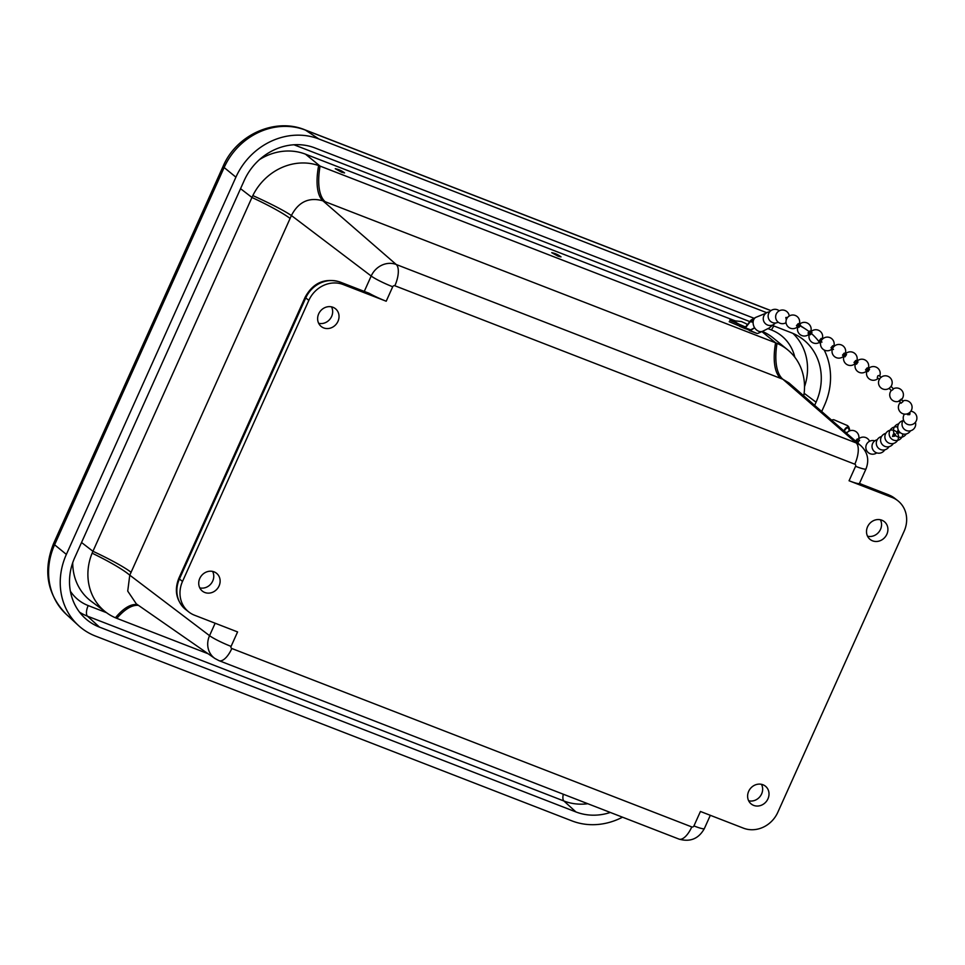<?xml version="1.0" encoding="UTF-8"?>
<svg xmlns="http://www.w3.org/2000/svg" width="965" height="965" viewBox="0 0 965 965"><rect width="100%" height="100%" fill="white"/><g stroke="black" fill="none" stroke-linecap="round" stroke-linejoin="round"><path stroke-width="1.45" d="M745.571 328.812L739.673 326.351M558.096 256.183L551.727 252.673C555.152 253.349 558.253 254.748 561.027 256.895L558.096 256.183M341.634 172.216L335.253 168.706C338.691 169.382 341.791 170.781 344.565 172.928L341.634 172.216M199.755 587.854A11.23 10.12 128 0 0 212.722 581.014A11.23 10.12 128 0 0 212.59 571.413M219.079 585.912A11.387 10.265 -52 0 1 202.276 591.026A11.387 10.265 -52 0 1 201.335 575.852A11.387 10.265 -52 0 1 216.281 573.077A11.387 10.265 -52 0 1 219.079 585.912M748.647 800.769A11.23 10.12 128 0 0 761.614 793.93A11.23 10.12 128 0 0 761.469 784.328M767.959 798.827A11.387 10.265 -52 0 1 751.168 803.942A11.387 10.265 -52 0 1 750.215 788.767A11.387 10.265 -52 0 1 765.173 785.993A11.387 10.265 -52 0 1 767.959 798.827M867.547 536.202A11.23 10.12 128 0 0 880.514 529.363A11.23 10.12 128 0 0 880.37 519.761M886.859 534.26A11.387 10.265 -52 0 1 870.068 539.387A11.387 10.265 -52 0 1 869.115 524.2A11.387 10.265 -52 0 1 884.073 521.438A11.387 10.265 -52 0 1 886.859 534.26M318.655 323.287A11.23 10.12 128 0 0 331.622 316.448A11.23 10.12 128 0 0 331.49 306.846M337.979 321.345A11.387 10.265 -52 0 1 321.176 326.459A11.387 10.265 -52 0 1 320.235 311.285A11.387 10.265 -52 0 1 335.181 308.51A11.387 10.265 -52 0 1 337.979 321.345M208.078 653.739L116.837 618.348A54.305 48.974 -52 0 1 115.414 617.769A54.305 48.974 -52 0 1 106.367 612.57A54.305 48.974 -52 0 1 92.121 553.174A54.305 48.974 -52 0 1 92.942 551.28L251.949 197.463A54.305 48.974 -52 0 1 252.83 195.581A54.305 48.974 -52 0 1 318.643 165.57A54.305 48.974 -52 0 1 320.078 166.101L775.595 342.792A54.305 48.974 -52 0 1 777.018 343.371A54.305 48.974 -52 0 1 787.693 349.837A54.305 48.974 -52 0 1 803.761 395.843M136.318 603.861L127.73 591.111L129.768 575.164L209.55 635.67A19.951 17.997 128 0 0 214.906 658.48L136.306 603.861M215.147 623.221L209.55 635.67A18.251 2.063 24.2 0 0 231.081 646.393L237.583 631.93L194.568 615.236A27.37 24.68 -52 0 1 188.875 612.015A27.37 24.68 -52 0 1 182.518 581.437L179.406 579.012L305.748 297.92A27.37 24.68 -52 0 1 340.078 282.106L365.651 292.033A11.399 1.291 24.2 0 0 369.028 293.227A18.251 2.063 -155.8 0 0 386.205 301.225L392.707 286.75A18.251 2.063 -155.8 0 1 371.187 276.026L364.263 291.418M81.53 542.499L92.942 551.28A55.97 6.345 -155.8 0 1 131.095 572.269L290.103 218.44A132.772 58.202 -69 0 0 291.406 215.521C298.523 201.794 309.029 196.908 322.937 200.841A55.97 22.316 111.4 0 1 318.643 165.57M365.651 292.033A9.119 3.8 -68.8 0 0 365.24 291.792L369.028 293.227M188.875 612.015L185.763 609.591C176.33 601.062 174.014 590.628 178.827 578.276L305.157 297.172A9.119 1.037 24.2 0 0 305.748 297.92L308.848 300.344A27.37 24.68 -52 0 1 343.19 284.53L386.205 301.225M392.707 286.75A1.713 1.544 -52 0 1 394.854 285.761L854.809 464.189A1.713 1.544 -52 0 1 855.569 466.3A18.251 2.063 -155.8 0 0 865.991 468.93L859.441 483.465A18.251 2.063 -155.8 0 1 849.067 480.763L892.082 497.445A27.37 24.68 -52 0 1 897.764 500.678A27.37 24.68 -52 0 1 904.121 531.245L777.79 812.349A27.37 24.68 -52 0 1 743.448 828.163L700.433 811.469L693.932 825.944A1.713 1.544 -52 0 1 691.784 826.933L231.829 648.504A1.713 1.544 -52 0 1 231.081 646.393M394.854 285.761A18.251 7.611 -68.8 0 0 396.217 264.494L322.937 200.841A130.07 17.527 24.8 0 0 325.169 201.709L780.685 378.401A130.082 17.539 24.8 0 0 782.892 379.257L789.02 382.96M308.848 300.344L182.518 581.437M865.991 468.93C869.393 460.148 867.728 452.452 861.009 445.842A19.951 17.997 128 0 0 856.172 442.923L396.217 264.494A19.951 17.997 128 0 0 371.187 276.026L291.406 215.521A55.97 5.139 23.6 0 0 252.83 195.581M92.121 553.174A55.97 7.551 -155.2 0 1 129.768 575.164A132.772 58.202 -69 0 0 131.095 572.269M115.414 617.769A55.97 22.316 111.3 0 1 137.681 604.814M854.809 464.189A18.251 7.611 111.2 0 0 856.172 442.923L782.892 379.257A55.97 24.354 111 0 1 777.018 343.371M106.367 612.57L91.337 601.388A54.74 49.36 -52 0 1 72.725 562.704M259.464 159.623A54.74 49.36 -52 0 1 305.495 154.171L735.282 320.887M755.885 317.316A7.756 5.959 63.9 0 0 755.824 317.34A7.756 5.959 63.9 0 0 755.8 317.364A7.756 5.959 63.9 0 0 754.654 327.835A7.756 5.959 63.9 0 0 754.763 328.004A7.756 5.959 63.9 0 0 762.338 331.381L762.266 331.405A54.74 49.36 -52 0 1 773.194 337.967L787.693 349.837M610.326 812.458A56.26 50.747 -52 0 1 575.924 811.939L99.492 627.129A56.26 50.747 -52 0 1 84.968 618.107A56.26 50.747 -52 0 1 74.727 557.649L244.266 180.407A56.26 50.747 -52 0 1 314.855 147.91L754.087 318.281M772.507 325.434L791.3 332.72A56.26 50.747 -52 0 1 799.997 337.195A56.26 50.747 -52 0 1 816.064 402.2L814.653 405.348M800.6 326.17A66.127 59.637 -52 0 1 805.534 329.053A66.127 59.637 -52 0 1 808.706 331.297M811.891 333.95A66.127 59.637 -52 0 1 820.491 343.793M824.17 349.993A66.127 59.637 -52 0 1 824.412 405.445L821.698 411.5M622.497 817.186A66.127 59.637 -52 0 1 571.907 820.877L95.475 636.068A66.127 59.637 -52 0 1 78.406 625.465A66.127 59.637 -52 0 1 66.368 554.405L235.906 177.162A66.127 59.637 -52 0 1 318.872 138.972L766.753 312.708M849.538 430.909L848.802 426.988L847.596 425.637L833.989 419.799A7.756 3.908 109.2 0 0 831.721 420.257M849.007 431.15A4.56 2.304 109.2 0 0 847.463 427.941A4.56 2.304 109.2 0 0 844.339 431.271M849.526 430.909A5.476 2.762 109.2 0 0 847.704 427.061A5.476 2.762 109.2 0 0 843.965 430.945M729.202 321.695L756.729 333.359L749.323 330.561L754.606 327.762M734.522 321.731L729.781 320.223L744.594 326.616L744.003 328.076M753.255 321.043L751.699 320.38L750.288 321.635L753.098 322.286M753.906 319.306L751.699 320.38M744.594 326.616L745.74 326.749L751.047 320.078L755.824 317.34M749.588 329.813L745.414 327.871L750.288 321.635M751.047 320.078L750.963 320.899M756.729 333.359L757.356 333.468M750.481 329.765L745.414 327.871M772.989 324.879L769.189 328.004L762.627 331.272A7.756 5.959 63.9 0 1 762.338 331.381L758.164 333.263M754.654 327.835L750.601 330.416M766.029 313.179L755.8 317.364A7.756 5.959 63.9 0 0 755.752 317.389L755.559 317.485M910.019 413.575L909.669 414.673L907.582 414.673L907.221 413.852M889.332 388.183L890.997 386.495M889.163 388.304A6.839 6.839 0 0 1 880.068 378.28A6.839 6.839 0 0 1 889.392 377.122A6.839 6.839 0 0 1 891.069 386.374L893.397 388.895L892.818 389.679L891.334 390.656L889.139 388.28M879.537 379.426L877.257 377.665L877.812 375.831L878.85 375.481L881.274 377.339M786.282 319.813L785.836 317.473L787.585 317.449M845.256 432.079L847.053 432.61M857.921 442.308L859.586 440.269L857.921 442.308M858.138 442.561L855.653 440.921L857.33 438.894L859.586 440.269M893.349 435.842L895.013 435.975C895.87 434.31 895.375 433.623 893.542 433.912L893.349 435.842M895.013 435.975L892.48 436.482L893.542 433.912M893.18 434.322L894.519 436.204M898.499 430.487L897.631 432.67L899.754 432.199M899.296 432.803L896.762 433.309L897.836 430.74M897.474 431.15L898.813 433.032M899.271 400.752L901.298 399.052L899.271 400.752M901.298 399.052L903.035 401.573L900.984 403.249L899.127 400.668M868.005 371.573L865.521 369.872L867.221 367.858L869.537 369.342L868.005 371.573L869.537 369.342M856.498 364.203L854.013 362.502L855.714 360.5L858.03 361.971L856.498 364.203L858.03 361.971M844.99 356.845L842.505 355.144L844.206 353.13L846.522 354.601L844.99 356.845L846.522 354.601M833.483 349.475L830.998 347.774L832.699 345.76L833.929 346.544M821.975 342.105L819.49 340.404L821.191 338.389L822.421 339.173M810.467 334.734L807.97 333.034L809.683 331.031L811.999 332.503L810.467 334.734L811.999 332.503M798.96 327.376L796.463 325.675L798.176 323.661L800.492 325.145L798.96 327.376L800.492 325.145M741.422 321.55L746.162 323.697L741.422 321.55L735.173 320.887A9.119 1.122 24.4 0 0 734.51 320.995L734.353 321.333A9.119 1.122 24.4 0 0 734.582 321.791A9.119 1.122 24.4 0 0 737.489 323.757M734.51 320.995A9.119 1.122 24.4 0 0 734.727 321.454A9.119 1.122 24.4 0 0 741.349 325.326M240.55 188.67L251.949 197.463A55.97 6.345 24.2 0 1 290.103 218.44M691.784 826.933A18.251 7.611 111.2 0 1 678.974 839.092L219.019 660.663A18.251 7.611 -68.8 0 0 231.829 648.504M343.19 284.53L340.078 282.106A9.119 3.8 111.2 0 0 339.668 281.877L365.24 291.792M859.441 483.465A11.399 1.291 24.2 0 0 863.398 485.106L888.97 495.021L892.082 497.445M855.569 466.3L849.067 480.763M710.324 815.304L704.366 828.573A18.251 2.063 -155.8 0 1 693.932 825.944M888.548 494.792L894.664 498.254A27.37 24.68 -52 0 0 888.97 495.021A9.119 3.8 -68.8 0 0 888.548 494.792L862.987 484.864A9.119 3.8 111.2 0 1 863.398 485.106M178.827 578.276A9.119 1.037 24.2 0 0 179.406 579.012A27.37 24.68 -52 0 0 185.763 609.591M325.169 201.709A55.97 23.341 111.2 0 1 320.078 166.101L305.495 154.171M116.837 618.348A55.97 23.341 111.2 0 1 138.514 605.393M780.685 378.401A55.97 23.341 111.2 0 1 775.595 342.792L761.88 331.586M295.326 144.69A9.119 3.8 -68.8 0 0 295.085 145.208L749.757 321.574M768.044 328.667L771.53 330.018A9.119 3.8 111.2 0 1 773.966 326.001M771.53 330.018A45.862 41.362 -52 0 1 794.822 357.207M804.533 386.663A54.981 49.589 128 0 0 792.928 333.395M293.891 144.762A45.862 41.362 -52 0 1 295.085 145.208M563.319 794.231A9.119 3.8 -68.8 0 0 563.91 800.998A54.981 49.589 128 0 0 587.818 803.724M79.552 612.184A54.981 49.589 128 0 0 87.465 616.177A9.119 3.8 111.2 0 1 88.189 605.574A45.862 41.362 -52 0 1 70.361 591.183M99.492 627.129L87.465 616.177L563.91 800.998L575.924 811.939M106.548 612.703L88.189 605.574M235.906 177.162L224.133 167.536A18.251 2.063 -155.8 0 1 223.156 166.209L53.618 543.464A18.251 2.063 24.2 0 0 54.595 544.779L224.133 167.536A64.8 58.443 -52 0 1 305.435 130.106A18.251 7.611 -68.8 0 0 304.831 129.792C274.736 117.344 236.292 135.1 223.156 166.209M53.618 543.464C42.786 570.629 47.044 594.283 66.392 614.416A64.8 58.443 -52 0 1 54.595 544.779L66.368 554.405M318.872 138.972L305.435 130.106L770.914 310.67M816.064 402.2L804.135 393.274M219.019 660.663L214.906 658.48M861.009 445.842L788.984 382.936M678.974 839.092C690.204 842.276 698.672 838.778 704.366 828.573M859.477 483.405L862.987 484.864M894.664 498.254L897.764 500.678M305.157 297.172C313.046 282.878 324.542 277.787 339.668 281.877M770.987 310.609L304.831 129.792M800.685 325.856L805.534 329.053M66.392 614.416L78.406 625.465M749.395 330.597L756.837 333.395M909.609 412.574L910.031 413.563M779.25 310.814A6.839 6.839 0 0 0 768.285 314.747A6.839 6.839 0 0 0 778.212 322.201M769.672 311.852A6.839 6.839 0 0 0 763.52 320.585A6.839 6.839 0 0 0 775.39 322.998M799.201 324.312A6.839 6.839 0 0 0 795.643 315.615A6.839 6.839 0 0 0 786.764 318.667A6.839 6.839 0 0 0 797.741 326.592M789.261 316.001A6.839 6.839 0 0 0 775.727 315.736A6.839 6.839 0 0 0 786.029 322.696M879.67 376.085A6.839 6.839 0 0 0 876.425 367.279A6.839 6.839 0 0 0 867.439 369.981A6.839 6.839 0 0 0 878.126 378.328M868.247 368.509A6.839 6.839 0 0 0 864.761 359.836A6.839 6.839 0 0 0 855.871 362.731A6.839 6.839 0 0 0 866.787 370.789M856.727 361.139A6.839 6.839 0 0 0 853.253 352.466A6.839 6.839 0 0 0 844.363 355.373A6.839 6.839 0 0 0 855.267 363.419M845.219 353.781A6.839 6.839 0 0 0 841.733 345.096A6.839 6.839 0 0 0 832.855 348.003A6.839 6.839 0 0 0 843.76 356.061M833.712 346.411A6.839 6.839 0 0 0 830.226 337.738A6.839 6.839 0 0 0 821.348 340.633A6.839 6.839 0 0 0 832.252 348.691M822.204 339.041A6.839 6.839 0 0 0 818.718 330.368A6.839 6.839 0 0 0 809.828 333.263A6.839 6.839 0 0 0 820.745 341.32M810.697 331.671A6.839 6.839 0 0 0 807.21 322.998A6.839 6.839 0 0 0 798.32 325.905A6.839 6.839 0 0 0 809.237 333.95M891.238 390.548A6.839 6.839 0 0 0 891.877 399.8A6.839 6.839 0 0 0 901.141 399.92A6.839 6.839 0 0 0 893.325 388.811M900.369 402.489A6.839 6.839 0 0 0 900.043 411.766A6.839 6.839 0 0 0 909.271 412.827A6.839 6.839 0 0 0 902.625 400.982M903.481 419.908A6.839 6.839 0 0 0 904.35 429.304A6.839 6.839 0 0 0 915.423 422.26M904.446 414.106A6.839 6.839 0 0 0 908.704 424.721A6.839 6.839 0 0 0 916.75 416.591A6.839 6.839 0 0 0 910.851 411.223M877.245 439.714A6.839 6.839 0 0 0 872.517 448.942A6.839 6.839 0 0 0 884.748 449.847M881.528 436.542A6.839 6.839 0 0 0 876.944 446.095A6.839 6.839 0 0 0 889.03 446.674M885.822 433.369A6.839 6.839 0 0 0 881.226 442.923A6.839 6.839 0 0 0 893.313 443.502M896.521 431.982A6.839 6.839 0 0 0 887.1 431.801A6.839 6.839 0 0 0 886.425 441.198A6.839 6.839 0 0 0 897.776 433.695M897.727 427.061A6.839 6.839 0 0 0 889.272 434.974A6.839 6.839 0 0 0 902.83 433.948M898.668 423.852A6.839 6.839 0 0 0 894.085 433.406A6.839 6.839 0 0 0 906.171 433.985M902.963 420.68A6.839 6.839 0 0 0 898.367 430.221A6.839 6.839 0 0 0 910.465 430.812M864.966 450.571A6.839 6.839 0 0 0 866.389 450.04M869.574 441.27A6.839 6.839 0 0 0 856.703 442.067M874.797 440.86A6.839 6.839 0 0 0 866.027 445.782A6.839 6.839 0 0 0 876.739 452.875M858.5 439.606A6.839 6.839 0 0 0 846.558 433.213M746.162 323.697L747.296 324.747"/></g></svg>
